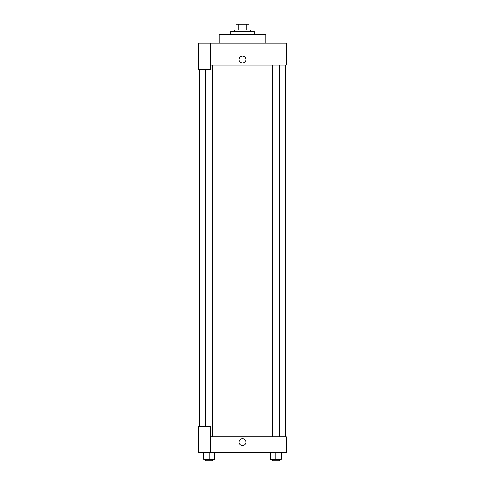<?xml version="1.0" encoding="UTF-8"?>
<svg xmlns="http://www.w3.org/2000/svg" width="485" height="485" viewBox="0 0 485 485"><rect width="100%" height="100%" fill="white"/><g stroke="black" fill="none" stroke-linecap="round" stroke-linejoin="round"><path stroke-width="0.73" d="M238.226 30.082L238.226 24.25L235.94 24.25L235.94 30.082L235.94 24.25M238.226 24.25L249.06 24.25L249.06 30.082M246.774 30.082L246.774 24.25M234.485 31.537L234.485 30.082L250.515 30.082L250.515 31.537M254.158 34.453L254.158 31.537L230.842 31.537L230.842 34.453M265.816 43.195L265.816 34.453L219.184 34.453L219.184 43.195M210.435 43.195L198.777 43.195L198.777 69.428L210.435 69.428L210.435 43.195L286.223 43.195L286.223 65.057L210.435 65.057M239.038 59.594A3.462 3.462 0 0 1 244.228 56.593A3.462 3.462 0 0 1 244.228 62.589A3.462 3.462 0 0 1 239.038 59.594M199.505 426.503L199.505 69.428M272.261 65.057L272.261 436.7M205.452 426.503L205.452 69.428M210.435 436.7L286.223 436.7L286.223 452.735L198.777 452.735L198.777 426.503L210.435 426.503L210.435 452.735M239.038 442.168A3.462 3.462 0 0 1 244.228 439.167A3.462 3.462 0 0 1 244.228 445.163A3.462 3.462 0 0 1 239.038 442.168M270.436 452.735L270.436 459.295L281.367 459.295L281.367 452.735L281.367 459.295M275.904 459.295L275.904 452.735M279.548 459.295L279.548 460.75L272.261 460.75L272.261 459.295M203.633 452.735L203.633 459.295L214.564 459.295L214.564 452.735L214.564 459.295M209.096 459.295L209.096 452.735M212.739 459.295L212.739 460.75L205.452 460.75L205.452 459.295M285.495 436.7L285.495 65.057M279.548 65.057L279.548 436.7M212.739 436.7L212.739 65.057"/></g></svg>
